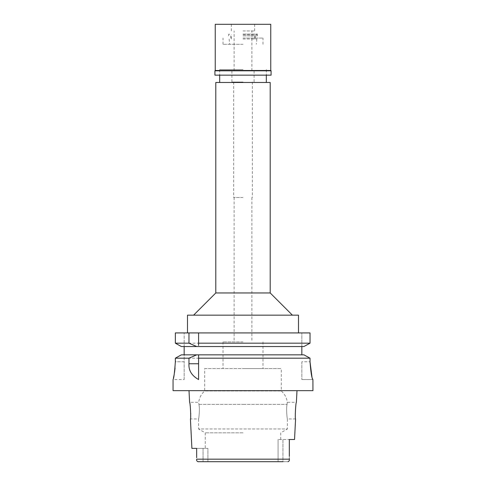 <?xml version="1.0" encoding="UTF-8"?>
<svg xmlns="http://www.w3.org/2000/svg" width="486" height="486" viewBox="0 0 486 486"><rect width="100%" height="100%" fill="white"/><g stroke="black" fill="none" stroke-linecap="round" stroke-linejoin="round"><path stroke-width="0.36" stroke-dasharray="2.43 1.82" d="M207.917 448.378L205.256 448.378L207.917 448.378L207.917 461.7L243 461.7L207.917 461.7L207.917 448.378L203.057 448.378L207.917 448.378M243 432.826L205.256 432.826L243 432.826M196.66 448.378L203.057 448.378L196.66 448.378L196.66 457.745M207.917 461.7L203.057 461.7L207.917 461.7M243 461.7L278.083 461.7L243 461.7M288.004 461.7C289.176 461.196 289.62 460.351 289.34 459.167L196.66 459.167C196.38 460.351 196.824 461.196 197.996 461.7L288.004 461.7L278.083 461.7L278.083 439.496L278.083 461.7L282.943 461.7L282.943 439.496L278.083 439.496L289.34 439.496L289.34 458.468L289.34 443.651M312.941 390.653L173.059 390.653M204.697 368.558L262.981 368.558L204.697 368.558L204.697 390.981L281.303 390.981L204.697 390.981C201.301 394.012 199.303 397.791 198.713 402.305L198.938 404.388L198.713 402.305L189.595 402.305L190.093 405.063M190.19 405.713L190.737 413.489M190.731 414.108L190.427 418.956L198.592 418.956C198.786 419.351 200.001 408.963 198.938 404.388C200.001 408.975 198.786 419.357 198.592 418.956L198.592 428.98L243 428.98L198.592 428.98L205.256 432.826L205.256 448.378M294.546 439.496L282.943 439.496L282.943 461.7M289.34 456.16L289.34 445.559M280.744 439.496L280.744 432.826L287.408 428.98L243 428.98L287.408 428.98L287.408 418.956L295.573 418.956C294.826 419.442 295.719 401.837 296.405 402.305L287.287 402.305L287.062 404.388C285.999 408.975 287.214 419.357 287.408 418.956C287.214 419.351 285.999 408.963 287.062 404.388L287.287 402.305C286.697 397.791 284.699 394.012 281.303 390.981L281.303 368.558L243 368.558L281.303 368.558M184.164 379.548L184.164 361.784L184.164 379.548L173.059 379.548L173.435 378.005M173.958 375.587L174.523 372.41M175.051 368.206L175.355 361.784L184.164 361.784L184.164 354.847L181.345 354.847L179.468 355.892M177.287 357.107L175.355 358.182L175.355 361.784L184.164 361.784L184.164 354.847L303.969 354.847L181.345 354.847L303.969 354.847M175.355 358.182L310.025 358.182M198.592 379.505L198.592 358.182M198.592 355.94L198.592 356.469M301.836 354.847L301.836 332.922L301.836 346.524L184.164 346.524L184.164 332.922L184.164 354.847M310.025 343.183L175.355 343.183L175.355 332.922L310.025 332.922M243 332.922L187.493 332.922L243 332.922M198.592 332.922L198.592 344.337M198.592 344.926L198.592 345.449M301.836 361.784L301.836 379.548L301.836 361.784L310.025 361.784L301.836 361.784M301.836 346.524L303.969 346.524M196.69 346.524L184.164 346.524M308.118 357.131L305.84 355.873M312.941 379.548L301.836 379.548L312.905 379.548L311.945 376.778M187.493 315.159L298.507 315.159M243 315.159L193.598 315.159L243 315.159M270.198 292.955L215.802 292.955M215.802 82.474L270.198 82.474M243 82.474L219.684 82.474L243 82.474M243 69.595L219.684 69.595L243 69.595M243 44.281L223.019 44.281L243 44.281M243 70.926L231.901 70.926L243 70.926M243 82.031L231.901 82.031L243 82.031M243 197.486L233.675 197.486L243 197.486M243 341.913L223.019 341.913L243 341.913M243 39.002L256.875 39.002L243 39.002M243 70.707L252.1 70.707L243 70.707M243 30.958L254.658 30.958L243 30.958M243 34.737L256.839 34.737L243 34.737M271.085 75.148L214.915 75.148M243 38.066L262.981 38.066L243 38.066M243 35.849L257.434 35.849L243 35.849M243 34.069L257.434 34.069L243 34.069M215.243 24.3L270.757 24.3M270.757 70.482L215.243 70.482M214.915 70.816L271.085 70.816M203.057 448.378L203.057 461.7L203.057 448.378M198.938 404.388L243 404.388L198.938 404.388M243 404.388L287.062 404.388L243 404.388M219.684 69.595L219.684 75.148L219.684 69.595M266.316 69.595L266.316 75.148L266.316 69.595M223.019 44.281L223.019 38.066M262.981 44.281L262.981 38.066M229.125 39.002L229.678 44.281M256.875 39.002L256.322 44.281M231.901 70.926L231.901 82.031M254.099 70.926L254.099 82.031M233.675 82.031L233.675 197.486M252.325 82.031L252.325 197.486M234.118 197.486L234.118 341.913M251.882 197.486L251.882 341.913M223.019 341.913L223.019 368.558M262.981 341.913L262.981 368.558M251.882 70.707L251.882 30.958M234.118 70.707L234.118 30.958M256.45 34.069L256.839 34.737M229.55 34.069L229.161 34.737M254.658 39.002L254.658 34.737M231.342 39.002L231.342 34.737M255.211 38.066L255.211 35.849M230.789 38.066L230.789 35.849M257.434 35.849L257.434 34.069M228.566 35.849L228.566 34.069M231.342 30.958L231.342 24.3M254.658 30.958L254.658 24.3"/><path stroke-width="0.73" d="M196.66 448.378L191.897 448.378L196.66 448.378L196.66 457.745M288.004 461.7C289.176 461.196 289.62 460.351 289.34 459.167L289.34 458.468L289.34 459.167L196.66 459.167C196.38 460.351 196.824 461.196 197.996 461.7L282.943 461.7M191.897 448.378L190.427 418.956C191.174 419.442 190.281 401.837 189.595 402.305L189.011 390.653M190.093 405.063L190.19 405.713M190.737 413.489L190.731 414.108M289.34 445.559L289.34 439.496L294.546 439.496L295.573 418.956C294.82 419.473 295.731 401.764 296.405 402.305L296.989 390.653M289.34 443.651L289.34 456.16M173.059 379.548L173.059 390.653L312.941 390.653L312.905 379.548C311.787 378.406 310.827 372.489 310.025 361.784L310.025 358.182L308.118 357.131M175.355 361.784C174.577 372.549 173.818 378.473 173.059 379.548C173.818 378.466 174.583 372.543 175.355 361.784L175.355 358.182L188.969 358.182L188.969 363.759C188.489 370.405 191.697 375.672 198.592 379.548L198.592 358.182L310.025 358.182L310.025 361.784L311.945 376.778M173.435 378.005L173.958 375.587M174.523 372.41L175.051 368.206M305.84 355.873L303.969 354.847L198.592 354.847L198.592 358.182L198.592 356.469M188.969 358.182L196.69 354.847L198.592 354.847L198.592 355.94M196.69 354.847L181.345 354.847L175.355 358.182M179.468 355.892L177.287 357.107M184.164 354.847L184.164 346.524L181.345 346.524L175.355 343.183L175.355 332.922L188.969 332.922L188.969 343.183L196.69 346.524L184.164 346.524M198.592 345.449L198.592 343.183L310.025 343.183L310.025 332.922L188.969 332.922M198.592 343.183L198.592 332.922M198.592 344.337L198.592 344.926M310.025 332.922L310.025 343.183L303.969 346.524L310.025 343.183M301.836 346.524L301.836 354.847M303.969 354.847L310.025 358.182M303.969 346.524L181.345 346.524L175.355 343.183L188.969 343.183M298.507 332.922L298.507 315.159L187.493 315.159L187.493 332.922M270.198 292.955L270.198 82.474L215.802 82.474L215.802 292.955L270.198 292.955L292.402 315.159M270.757 24.3L215.243 24.3L215.243 70.482L270.757 70.482L270.757 24.3M270.757 70.482L271.085 70.816L214.915 70.816L215.243 70.482M214.915 70.816L214.915 75.148L271.085 75.148L271.085 70.816M188.969 363.759L198.592 363.759M215.802 292.955L193.598 315.159M219.684 75.148L219.684 82.474M266.316 75.148L266.316 82.474"/></g></svg>
